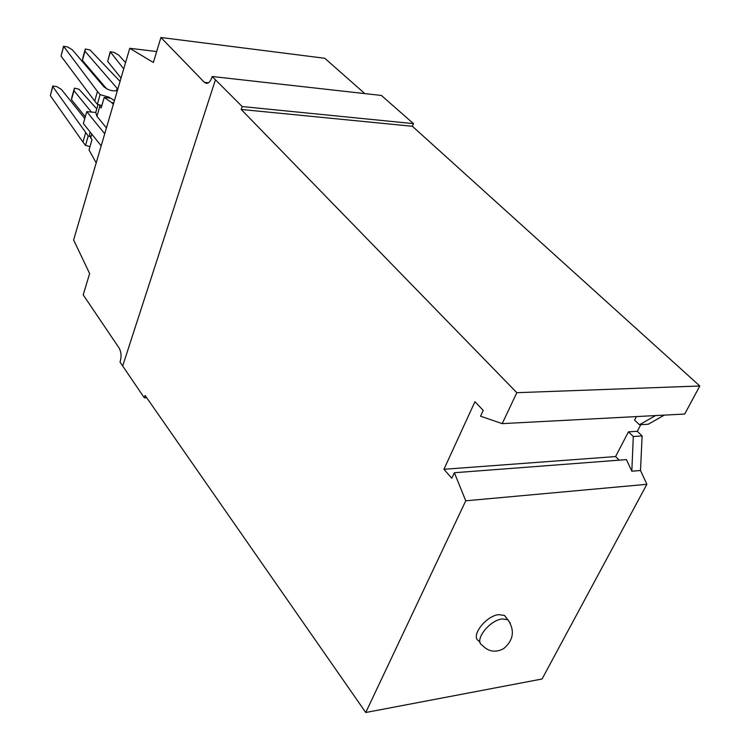 <?xml version="1.0" encoding="UTF-8"?>
<svg xmlns="http://www.w3.org/2000/svg" width="750" height="750" viewBox="0 0 750 750"><rect width="100%" height="100%" fill="white"/><g stroke="black" fill="none" stroke-linecap="round" stroke-linejoin="round"><path stroke-width="1.12" d="M646.875 484.303L465.759 500.803L454.369 472.734L626.428 459.609L631.819 471.216L640.509 470.494L646.875 484.303L542.053 679.003L365.756 712.5L145.125 395.447L144.328 397.828L146.728 397.744M212.175 76.5L242.166 106.547L413.456 123.628L381.403 95.456L212.175 76.5C210.853 80.963 208.959 83.259 206.484 83.381L204.375 82.322L160.912 37.5L153.366 62.484L129.75 48.3L73.622 239.981L89.634 273.562L83.203 294.872L119.138 348.075C121.341 352.219 121.631 356.887 120.019 362.091L144.328 397.828M699.806 385.988L516.825 392.691L502.209 423.628L684.703 414.047L699.806 385.988L412.406 126.291L413.456 123.628M106.434 127.931L96.928 116.334L95.747 112.462L86.756 111.647L83.372 123.553L101.184 145.866M506.588 618.009L504.459 615.413L498.609 614.644C485.597 616.022 470.147 636.591 478.791 640.875L480.15 642.6M636.413 416.578L634.584 420.103L639.469 424.744L655.566 415.575M516.825 392.691L241.191 109.453L412.406 126.291M241.191 109.453L242.166 106.547M454.369 472.734L451.809 478.266L443.944 469.284L615.581 456.562L628.462 431.841L633.309 436.509L642.103 435.947L640.509 470.494M615.581 456.562L619.209 460.162M631.819 471.216L633.309 436.509M443.944 469.284L474.947 401.681L483.225 410.409L480.544 416.212L502.209 423.628M364.828 93.6L324.778 58.275L160.912 37.5M465.759 500.803L365.756 712.5M628.462 431.841L637.303 431.306L640.772 424.669M96.197 162.891L89.025 149.944L91.969 139.753L90.206 136.556L88.228 135.984L85.528 145.378L82.969 142.097L50.325 95.625L52.659 86.381M89.981 146.644L85.528 145.378M110.138 52.088L107.672 61.388L121.022 78.094M125.55 62.644L118.819 55.181L114.15 52.416L110.241 51.731L123.722 68.897M129.75 48.3L156.666 51.544M664.322 415.116L648.272 424.237L639.469 424.744M642.103 435.947L637.303 431.306M90.647 138.094L91.8 134.109M90.206 136.556L89.503 134.138L90.122 132.009M85.294 116.803L71.475 99.675L71.869 97.237M116.438 90.788L117.15 88.35L84.966 51.225L85.294 49.013L89.981 49.931L120.066 81.366M117.15 88.35L117.713 89.419M117.478 90.216L117.291 90.384C113.053 91.537 108.666 90.412 104.119 87.019L72.3 49.753L67.622 46.941L63.534 46.256L97.462 91.453L94.706 101.081L97.35 104.259L99.347 104.841L99.816 106.331L96.928 116.334M109.237 97.969L109.425 97.322L100.125 94.612L97.462 91.453M109.425 97.322L110.044 98.044M63.441 46.622L61.041 56.1L94.706 101.081M82.763 58.116L82.406 60.431L106.772 88.941M95.747 112.462L98.044 104.466M91.425 112.069L73.969 90.703L74.456 88.153L78.984 89.222L96.778 108.863M88.228 135.984L52.772 86.597L52.763 85.987L56.812 86.606L61.416 89.456L84.797 118.537M73.969 90.703L71.475 99.675M85.65 132.731L82.969 142.097M84.966 51.225L82.406 60.431M104.728 133.763L86.756 111.647M114.413 100.669L110.644 98.109L104.194 97.472L111.844 102.703L113.316 104.438M113.766 102.891L111.844 102.703M99.816 106.331L101.166 107.953L104.194 97.472M99.347 104.841L101.85 105.572M100.125 94.612L97.35 104.259M502.116 618.947C489.094 620.363 473.569 640.969 482.213 645.225C488.447 651.769 495.591 652.913 503.616 648.638C513.553 640.219 515.006 630.572 507.966 619.697L502.116 618.947M510.319 623.175L504.459 615.413M215.438 79.809L122.663 366.038M107.672 61.388L110.269 52.322M204.375 82.322L208.481 82.772M71.85 97.303L74.344 88.369M50.325 95.625L52.772 86.597M82.744 58.191L85.294 49.013M61.041 56.1L63.553 46.828"/></g></svg>
